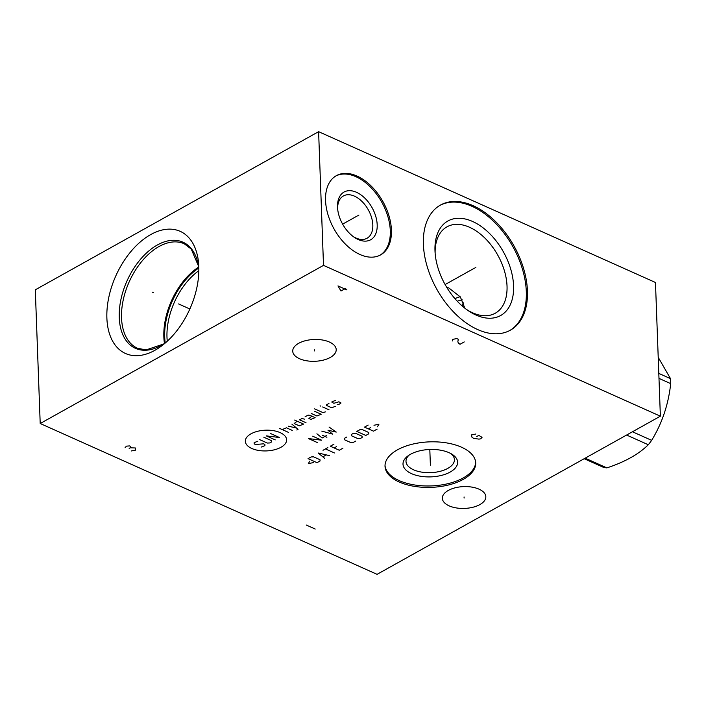 <?xml version="1.0" encoding="UTF-8"?>
<svg xmlns="http://www.w3.org/2000/svg" width="706" height="706" viewBox="0 0 706 706"><rect width="100%" height="100%" fill="white"/><g stroke="black" fill="none" stroke-linecap="round" stroke-linejoin="round"><path stroke-width="1.06" d="M40.207 423.512L377.066 574.331L660.375 416.187L655.468 282.488L318.609 131.669L35.3 289.813L40.207 423.512L323.507 265.368L318.609 131.669M660.375 416.187L323.507 265.368M391.424 230.024A45.369 28.002 -119.2 0 1 380.605 254.892A45.369 28.002 -119.2 0 1 345.772 244.488A45.369 28.002 -119.2 0 1 325.554 200.53A45.369 28.002 -119.2 0 1 336.374 175.662A45.369 28.002 -119.2 0 1 371.206 186.066A45.369 28.002 -119.2 0 1 391.424 230.024M527.444 290.925A71.659 44.24 -119.2 0 1 510.341 330.196A71.659 44.24 -119.2 0 1 455.326 313.773A71.659 44.24 -119.2 0 1 423.388 244.338A71.659 44.24 -119.2 0 1 440.491 205.058A71.659 44.24 -119.2 0 1 495.506 221.49A71.659 44.24 -119.2 0 1 527.444 290.925M461.53 447.216A45.369 22.76 -2.1 0 1 475.703 462.942A45.369 22.76 -2.1 0 1 448.681 484.934A45.369 22.76 -2.1 0 1 399.199 482.004A45.369 22.76 -2.1 0 1 385.026 466.269A45.369 22.76 -2.1 0 1 412.048 444.277A45.369 22.76 -2.1 0 1 461.53 447.216M329.42 342.039A21.754 10.917 -2.1 0 1 336.215 349.585A21.754 10.917 -2.1 0 1 323.26 360.131A21.754 10.917 -2.1 0 1 299.529 358.719A21.754 10.917 -2.1 0 1 292.734 351.182A21.754 10.917 -2.1 0 1 305.698 340.636A21.754 10.917 -2.1 0 1 329.42 342.039M479.03 489.17A21.754 10.917 -2.1 0 1 485.825 496.715A21.754 10.917 -2.1 0 1 472.87 507.261A21.754 10.917 -2.1 0 1 449.14 505.858A21.754 10.917 -2.1 0 1 442.344 498.312A21.754 10.917 -2.1 0 1 455.299 487.767A21.754 10.917 -2.1 0 1 479.03 489.17M198.81 266.762A66.92 40.551 114.1 0 1 163.324 344.607A66.92 40.551 114.1 0 1 106.88 318.071A66.92 40.551 114.1 0 1 150.21 234.86A66.92 40.551 114.1 0 1 198.757 265.474A66.92 40.551 114.1 0 1 198.81 266.762M164.463 343.443A57.221 34.673 114.1 0 1 163.845 336.877A57.221 34.673 -65.9 0 1 198.642 267.097M460.197 296.741A35.574 21.559 -65.9 0 0 454.999 298.717M446.589 287.104L448.945 288.048L460.356 296.952L464.857 308.204M435.143 253.383A49.491 30.552 60.8 0 1 446.977 226.829A49.491 30.552 60.8 0 1 484.969 238.169A49.491 30.552 60.8 0 1 507.032 286.124A49.491 30.552 -119.2 0 1 495.215 313.252A49.491 30.552 -119.2 0 1 466.401 309.378M409.118 455.114A24.233 12.152 177.9 0 0 406.003 461.397A24.233 12.152 177.9 0 0 413.566 469.799A24.233 12.152 -2.1 0 0 439.997 471.361A24.233 12.152 -2.1 0 0 454.426 459.615A24.233 12.152 -2.1 0 0 450.86 453.587M449.078 452.705A27.322 13.705 -2.1 0 1 452.264 454.417A27.322 13.705 -2.1 0 1 448.425 472.949A27.322 13.705 -2.1 0 1 411.545 473.655A27.322 13.705 177.9 0 1 407.777 456.05A27.322 13.705 177.9 0 1 449.078 452.705M385.026 465.554A45.369 22.76 177.9 0 0 399.146 480.574A45.369 22.76 -2.1 0 0 447.975 483.672A45.369 22.76 -2.1 0 0 475.65 462.236M513.58 285.859A54.133 33.42 60.8 0 0 472.57 221.463A54.133 33.42 60.8 0 0 434.984 250.665A54.133 33.42 -119.2 0 0 435.028 251.742A54.133 33.42 -119.2 0 0 467.743 310.34A54.133 33.42 -119.2 0 0 513.58 285.859M509.776 330.505A71.659 44.24 -119.2 0 0 526.305 291.552A71.659 44.24 60.8 0 0 494.721 222.469A71.659 44.24 60.8 0 0 439.926 205.384M337.627 208.676A24.233 14.958 60.8 0 1 343.416 195.941A24.233 14.958 60.8 0 1 362.019 201.492A24.233 14.958 60.8 0 1 372.821 224.976A24.233 14.958 -119.2 0 1 367.041 238.249A24.233 14.958 -119.2 0 1 353.159 236.501M377.189 224.79A27.322 16.865 60.8 0 0 356.486 192.288A27.322 16.865 60.8 0 0 337.521 207.026A27.322 16.865 -119.2 0 0 337.539 207.573A27.322 16.865 -119.2 0 0 354.05 237.145A27.322 16.865 -119.2 0 0 377.189 224.79M380.031 255.193A45.369 28.002 -119.2 0 0 390.294 230.659A45.369 28.002 60.8 0 0 370.421 187.046A45.369 28.002 60.8 0 0 335.818 175.988M658.804 373.403L670.515 378.654A65.367 39.615 114.1 0 1 670.656 381.116A65.367 39.615 114.1 0 1 670.7 383.632C668.45 404.37 662.096 423.282 651.638 440.35A65.367 39.615 114.1 0 1 648.302 444.754C638.595 454.302 624.784 462.006 606.869 467.884A65.367 39.615 114.1 0 1 603.356 467.301L584.18 458.715M658.98 378.381L670.7 383.632M632.461 431.763L651.638 440.35M626.601 435.037L648.302 444.754M585.168 458.168L606.869 467.884M658.213 357.324L670.515 378.654M457.303 301.268A32.22 19.53 114.1 0 1 462.245 299.873M463.613 302.848L462.086 305.892M153.308 292.628L152.381 292.205L153.308 292.628M178.6 303.942L189.852 308.99M430.342 464.054L430.386 465.157M430.316 463.18L429.813 449.484M475.844 434.022L471.687 434.843L471.811 437.032L473.523 438.329L478.862 439.114L480.671 438.858L482.048 437.341L478.836 435.364L476.709 436.555M314.452 349.832L314.497 350.935M464.063 496.962L464.107 498.065M346.955 289.937L337.971 285.912L340.989 291.004L345.763 288.339M250.974 433.837A20.659 10.369 177.9 0 0 251.786 448.478A20.659 10.369 177.9 0 0 280.979 447.269A20.659 10.369 177.9 0 0 280.176 432.628A20.659 10.369 177.9 0 0 250.974 433.837M257.805 441.241L254.134 442.653L254.195 443.906L255.484 444.48L263.585 443.827L264.865 444.401L264.935 445.654L261.255 447.066M263.841 437.226L271.545 440.676L271.616 441.93L269.789 442.944L267.292 443.05L259.596 439.6M275.252 439.891L266.268 435.876L279.505 437.526L270.522 433.502M288.613 432.443L279.629 428.418M292.258 430.404L286.477 427.818L282.197 429.566M296.82 430.007L298.038 429.327L291.905 424.147M288.269 426.177L296.502 428.03M297.173 421.208L294.173 423.529L299.3 425.824L303.589 424.077L294.605 420.061M304.357 419.135L302.027 418.499L299.6 419.849L306.016 422.726M311.911 416.205L308.91 418.526L310.834 419.39L315.123 417.643L309.987 415.34L308.098 415.11L305.063 416.805M311.134 413.416L316.906 416.002L321.195 414.254L314.779 411.377M314.638 408.871L322.977 412.613L325.44 411.88M329.084 409.851L322.668 406.974M320.745 406.109L320.1 405.826L320.745 406.109M328.943 403.47L326.516 404.829L326.543 405.456L331.679 407.75L335.359 406.347M337.141 404.706L338.395 404.653L340.821 403.294L340.786 402.667L338.862 401.811L333.938 403.267L332.014 402.402L331.979 401.776L335.65 400.373M312.661 436.184L321.645 440.209L308.407 438.558L317.391 442.574M326.904 437.27L322.413 435.258M316.906 433.811L322.148 437.985L326.393 435.62M321.768 431.101L332.57 434.102L327.972 430.219L336.215 432.072L329.049 427.033M309.837 461.08L308.31 463.648L313.261 462.607M317.02 462.668L320.056 460.974L319.986 459.721L313.57 456.844L311.072 456.95L308.037 458.644L317.02 462.668M329.57 455.661L318.159 452.996L324.707 458.37M322.951 456.773L326.19 454.964M334.423 452.952L325.44 448.928M323.013 450.287L327.866 447.569M333.938 444.18L330.302 446.218L339.277 450.243L342.922 448.204M336.577 446.589L334.15 447.939M346.69 437.067L344.263 438.426L344.334 439.679L350.75 442.547L353.247 442.441L355.674 441.091M357.827 438.594L360.325 438.488L362.152 437.473L362.081 436.22L355.665 433.352L353.168 433.449L351.341 434.472L351.411 435.726L357.827 438.594M365.787 435.443L368.823 433.749L368.753 432.496L362.337 429.619L359.839 429.725L356.804 431.419L365.787 435.443M368.144 425.091L364.499 427.13L373.483 431.145L377.119 429.116M370.774 427.492L368.347 428.851M377.41 426.803L378.937 424.227L373.986 425.268M464.257 341.925L460.012 344.29L458.3 342.992L457.859 341.73L458.273 339.242L456.773 338.571L452.625 339.383L452.528 340.945M131.298 450.975L135.455 450.163L135.331 447.966L130.213 447.816L130.31 446.254L129.56 445.918L126.471 446.139L125.094 447.657M129.154 448.407L130.213 447.816M306.227 525.017L315.211 529.041M358.048 215.524L358.93 215.03L358.048 215.524M357.351 215.912L342.631 224.129M474.979 267.874L475.853 267.38L474.979 267.874M474.282 268.262L445.107 284.544M119.252 317.568A58.157 35.247 -65.9 0 0 165.892 342.454L163.545 344.034L146.045 349.938L137.458 348.226A57.221 34.673 -65.9 0 1 121.538 317.938A57.221 34.673 -65.9 0 1 142.312 260.761A57.221 34.673 -65.9 0 1 184.231 243.773L191.22 249.033L198.474 266.021L198.863 268.827A58.157 35.247 -65.9 0 0 155.682 245.97A58.157 35.247 -65.9 0 0 119.252 317.568M198.765 268.042A56.612 34.303 -65.9 0 0 164.701 336.841A56.612 34.303 -65.9 0 0 165.248 342.904M198.854 270.68A55.677 33.738 -65.9 0 0 166.987 337.221A55.677 33.738 -65.9 0 0 167.269 341.21"/></g></svg>
